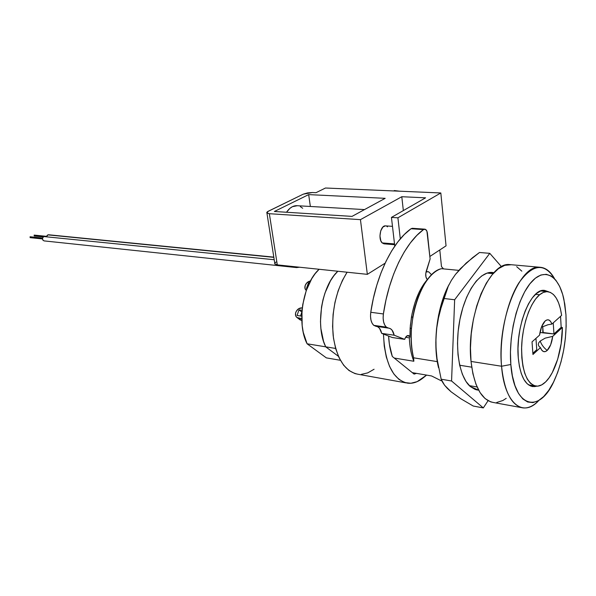 <?xml version="1.0" encoding="UTF-8"?>
<svg xmlns="http://www.w3.org/2000/svg" width="596" height="596" viewBox="0 0 596 596"><rect width="100%" height="100%" fill="white"/><g stroke="black" fill="none" stroke-linecap="round" stroke-linejoin="round"><path stroke-width="0.89" d="M431.601 375.964L412.305 372.649L431.601 375.964L441.085 380.71L431.601 375.964M413.84 361.25C411.188 354.702 409.69 346.902 409.333 337.85L405.615 337.306L409.333 337.85C409.69 346.902 411.188 354.702 413.84 361.25L413.624 357.816C411.501 349.07 410.778 339.355 411.463 328.672L412.842 317.035C416.902 292.256 429.306 271.88 441.427 268.692C421.402 272.648 404.528 325.036 413.624 357.816L437.3 361.63L413.624 357.816L413.84 361.25L394.239 358.04L413.84 361.25M325.707 346.835L335.623 348.451L325.707 346.835L338.431 356.326L325.707 346.835C315.12 326.183 321.661 285.797 337.835 271.247C321.661 285.797 315.12 326.183 325.707 346.835L338.431 356.326L325.707 346.835L323.546 341.344L325.707 346.835L307.089 343.788L303.245 332.307L302.187 325.721L301.941 311.634L302.768 304.452L306.217 290.654L311.76 278.66L315.15 273.676L319.121 269.28C302.835 283.584 296.354 323.382 307.089 343.788L325.707 346.835M428.412 271.776L426.051 271.873L428.621 271.791L431.66 274.823L428.621 271.791L426.14 271.545M493.086 273.639L487.155 273.072L481.628 275.985L476.204 281.133L471.116 288.345L466.579 297.367L462.801 307.834L459.948 319.322L458.153 331.316L457.505 343.311L458.019 354.776L459.658 365.229L471.712 367.173L459.665 365.236L462.354 374.221L465.96 381.418L470.318 386.558L475.228 389.479L478.64 390.149L470.318 386.558C459.315 377.313 454.398 348.042 459.784 320.141C465.081 292.196 479.4 271.679 491.819 272.402L493.972 272.677L487.155 273.072L493.086 273.639M458.845 270.361L441.427 268.692L458.845 270.361M409.936 337.209L409.333 337.85L409.936 337.209L410.361 325.423L412.104 313.593L415.084 302.336L419.13 292.211L424.024 283.726L428.68 278.086C420.381 286.81 414.637 299.825 411.441 317.147L410.152 327.986L409.936 337.209M477.091 386.975L469.313 385.627L477.091 386.975M441.867 380.844L441.085 380.71L441.867 380.844M337.835 271.247L333.887 275.717L330.512 280.776L324.991 292.956L322.98 299.81L321.535 306.962L320.484 321.497L320.894 328.538L323.546 341.344L320.894 328.538L320.484 321.497L321.535 306.962L322.98 299.81L324.991 292.956L330.512 280.776L333.887 275.717L337.835 271.247M299.401 319.344L301.792 320.38L297.27 317.728C295.556 316.603 295.057 314.815 295.787 312.356C297.136 309.294 299.222 307.797 302.045 307.864L298.358 308.922L296.219 311.373L295.527 313.369L295.832 316.163L296.89 317.482L301.747 318.599L298.469 318.122L301.36 320.313L299.781 319.672M297.039 315.493L299.006 309.853L302.053 310.278L299.006 309.853L301.881 312.066L300.518 315.984L301.911 312.073L299.006 309.853L297.039 315.493L301.747 316.163L297.039 315.493M299.177 319.091L298.723 318.353M326.355 357.876L307.089 343.788L326.355 357.876L340.398 360.289L326.355 357.876M306.292 290.446L304.966 288.352L305.189 285.469L306.918 282.757L310.456 280.954C308.005 281.409 306.247 282.914 305.189 285.469C304.526 287.63 304.891 289.291 306.292 290.446M309.369 283.07L308.393 282.958L306.456 288.509L306.985 288.568L306.456 288.509L308.393 282.958L309.13 283.562L308.393 282.958L309.369 283.07M551.896 324.075L561.626 315.358C559.406 300.578 554.645 292.681 547.329 291.66C544.804 291.563 542.226 292.599 539.596 294.767L535.618 298.991L531.87 304.847L528.525 312.103L525.709 320.492L523.556 329.648L522.156 339.206L521.575 348.742L521.835 357.868L522.915 366.182L524.771 373.364L527.304 379.123L530.403 383.25L533.934 385.612L537.756 386.148L541.712 384.882L545.653 381.894C555.211 372.776 562.475 348.72 562.386 327.487L561.179 327.331L553.96 333.946L542.829 332.829L542.74 326.519L543.157 332.531L553.96 333.946L553.237 322.876L553.96 333.946L561.179 327.331L560.56 316.312L561.179 327.331L562.386 327.487L552.708 336.36L545.146 338.148L540.2 341.054L538.791 342.707L538.255 344.413L538.791 346.09L540.438 347.624L532.951 354.486L532.027 341.88L539.559 335.138C540.311 329.499 541.831 325.155 544.118 322.101L545.198 320.931L541.667 326.548L539.559 335.138L532.027 341.88L532.951 354.486L540.438 347.624L538.791 346.09L538.255 344.413L538.791 342.707L540.2 341.054L545.146 338.148L552.708 336.36C551.814 342.879 549.981 347.572 547.217 350.426C543.865 347.9 541.526 344.771 540.2 341.054C541.526 344.771 543.865 347.9 547.217 350.426C544.789 352.527 542.725 352.05 541.019 348.988L540.438 347.624L541.749 350.157L543.403 351.521L545.28 351.61L547.217 350.426L550.667 344.779L552.708 336.36L562.386 327.487L561.156 343.646L557.67 359.269L552.306 372.552L549.095 377.804L545.653 381.894C542.457 385.009 539.283 386.424 536.117 386.141C526.477 383.541 521.649 370.407 521.627 346.745C522.372 324.962 530.328 302.336 539.596 294.767L535.506 294.327L539.596 294.767L543.269 292.457L546.882 291.653L550.317 292.36L553.468 294.521L556.239 298.045L558.564 302.805L560.374 308.639L561.626 315.358L551.896 324.075L550.637 321.497L549.013 320.045L547.15 319.851L545.198 320.931C548.044 318.726 550.272 319.776 551.896 324.075L547.843 324.783L541.406 327.219L548.059 324.731M539.976 332.456L542.829 332.829L539.976 332.456M532.861 353.257L536.765 349.688L535.953 338.364L536.765 349.688L532.861 353.257M412.439 228.305L411.024 228.73L404.289 234.533L397.793 241.954L391.676 250.901L386.052 261.227L381.053 272.752L376.776 285.26L373.32 298.529L370.764 312.274L383.392 313.95C388.883 276.179 405.347 242.654 423.48 229.594L424.71 229.155C426.162 229.333 427.071 230.764 427.436 233.431L430.111 258.962L426.244 271.18C425.335 274.719 425.626 277.445 427.116 279.345L425.954 276.969L425.775 273.512L430.111 258.962L426.93 231.248L425.41 229.318L423.48 229.594L416.79 235.457L410.339 242.952L404.252 251.989L398.657 262.411L393.673 274.048L389.412 286.683L385.955 300.071L383.392 313.95L383.131 318.041L383.586 321.847L384.688 324.984L386.335 327.137L388.644 328.128L386.335 327.137L373.759 325.349L376.024 326.332L388.19 328.068M377.931 326.921L379.548 328.359L381.686 333.373L394.18 335.213C393.218 330.899 391.393 328.538 388.719 328.135L390.469 328.709L392.064 330.154L394.18 335.213L404.691 339.362L405.6 337.329L407.44 335.608L408.707 335.608L409.921 336.517L407.299 335.667L409.273 335.958L408.245 335.496C406.77 335.511 405.585 336.8 404.691 339.362L392.295 337.515L381.686 333.373L392.295 337.515L404.691 339.362L394.18 335.213L381.686 333.373C380.702 329.096 378.862 326.75 376.165 326.34M424.71 229.155L412.268 228.29L411.024 228.73L423.48 229.594L411.024 228.73C392.749 241.656 376.225 274.853 370.764 312.274L370.511 316.327L370.973 320.104L372.098 323.211L373.759 325.349L376.091 326.34M413.564 228.879L412.976 228.462M370.764 312.274C370.056 318.331 371.055 322.697 373.759 325.349L386.335 327.137C383.66 324.462 382.677 320.067 383.392 313.95L370.764 312.274M385.873 243.369L383.973 243.824L382.192 242.915L394.515 243.913L382.192 242.915L380.822 240.762L379.95 235.971L380.74 230.801L382.93 227.009L385.426 225.862C380.509 225.295 377.857 239.249 382.192 242.915L384.204 243.846L394.604 244.695M364.506 209.591L296.599 205.68C292.837 205.717 289.477 207.907 286.527 212.258L289.857 208.391L292.42 206.67L297.315 205.717M360.446 219.648L367.337 274.346L385.113 263.194L367.337 274.346L360.446 219.648L269.355 213.703L277.296 264.877L367.337 274.346L277.296 264.877L274.726 263.812L274.756 263.209L274.883 264.05L277.296 264.877L269.355 213.703L360.446 219.648L401.793 196.717L360.446 219.648M403.343 210.582L401.793 196.717L425.566 197.827L391.445 217.406L397.912 217.808L440.817 192.962L325.468 188.016L315.977 192.702L312.408 192.53L315.977 192.702L325.468 188.016L440.817 192.962L397.912 217.808L400.303 238.854L397.912 217.808L391.445 217.406L394.768 246.118L391.445 217.406L425.566 197.827L401.793 196.717L403.343 210.582M386.677 226.204L387.519 226.845M385.172 198.326L352.012 216.393L274.376 211.483L308.676 194.609L310.352 206.469L308.676 194.609L385.172 198.326L352.012 216.393L274.376 211.483L308.676 194.609L385.172 198.326M302.708 208.272L300.332 206.618M268.185 211.289L303.222 194.177L267.462 211.699L266.747 212.489L267.068 213.159L269.355 213.703L266.933 213.055L268.185 211.289M312.408 192.53L307.521 192.91L303.222 194.177L312.408 192.53M274.905 262.955L276.075 262.054M357.958 374.236L354.963 373.58L348.995 370.511L343.639 365.214L339.131 357.853L335.69 348.697L333.469 338.103L332.59 326.511L333.089 314.42L334.967 302.351L338.133 290.833L342.432 280.366L347.103 272.223C335.898 290.438 331.249 311.604 333.171 335.719C336.606 358.673 344.868 371.509 357.943 374.236L406.047 382.893M423.272 377.812C418.116 381.991 412.901 383.779 407.642 383.183C392.913 379.749 384.86 363.374 383.474 334.073L384.234 346.023L386.297 356.982L389.568 366.436L393.867 374.005L399.007 379.428L404.758 382.543L410.882 383.265L417.133 381.649L426.602 375.108L423.272 377.812M446.046 245.843L440.817 192.962L446.046 245.843L429.85 256.481L446.046 245.843M441.48 266.621L439.788 249.947L441.48 266.621L443.573 268.9L441.48 266.621M374.079 369.244L367.754 372.88L361.303 374.363M414.108 374.109L416.515 373.372L414.108 374.109L392.317 356.49L414.108 374.109M388.614 336.077L389.367 344.108L392.317 356.49C390.231 350.53 388.994 343.728 388.614 336.077M501.556 366.242L510.839 364.506C508.313 334.796 517.857 297.099 531.319 282.109C544.744 266.822 558.892 275.665 563.913 299.408L565.962 314.785L566.155 326.332L565.38 338.282L563.652 350.232L561.045 361.787L557.625 372.56L553.498 382.17L548.804 390.276L543.701 396.549L538.344 400.721L532.943 402.591L527.706 402.009L522.826 398.94L518.52 393.435L514.981 385.657L512.381 375.89L510.839 364.506L510.444 351.983L511.226 338.856L513.156 325.714L516.143 313.131L520.055 301.65L524.696 291.757L529.874 283.845L535.35 278.205L540.892 275.002L546.286 274.309L551.33 276.075L555.83 280.172L559.651 286.385L562.669 294.446L564.784 304.035L565.962 314.785C566.997 338.699 563.108 360.625 554.287 380.553C539.596 414.309 513.886 408.409 510.839 364.506L501.556 366.242C496.885 320.931 519.824 264.207 539.723 267.246C545.586 267.559 550.54 271.389 554.578 278.742C544.573 262.523 532.697 263.864 518.952 282.772C506.675 301.911 499.09 337.776 501.556 366.242L471.026 361.444L501.556 366.242C504.372 403.552 523.094 418.191 538.836 400.438C533.591 405.943 528.324 408.431 523.027 407.902C511.532 405.69 504.372 391.803 501.556 366.242M539.723 267.246L509.766 264.594C489.219 261.54 465.945 316.99 471.026 361.444L472.896 373.722L475.973 384.264L480.1 392.645L485.084 398.575L490.702 401.875L493.421 402.494C481.538 400.207 474.073 386.528 471.026 361.444L470.46 347.93L471.25 333.775L473.358 319.605L476.688 306.053L481.084 293.716L486.336 283.115L492.207 274.659L498.435 268.677L504.752 265.324L511.346 264.728M536.623 386.178L532.906 386.595C524.979 385.105 520.099 375.502 518.274 357.794L519.392 366.272L521.291 373.588L523.891 379.451L527.073 383.653L530.693 386.059L534.612 386.603L536.631 386.178M548.834 291.861L544.617 290.394L540.565 291.027L536.43 293.523L532.355 297.821L528.525 303.774L525.098 311.172L522.215 319.709L520.017 329.044L518.587 338.781L517.998 348.504L518.274 357.794C515.287 326.921 530.738 288.248 544.327 290.371L548.834 291.861M496.714 402.501L502.868 400.497L506.235 398.329M521.843 271.158L516.68 266.673M34.397 235.152L46.652 236.396L34.121 235.129L34.315 235.964M273.802 257.137L48.492 234.757L273.84 257.353L47.844 234.869L46.6 236.657L47.233 235.293L48.581 234.764M43.232 236.903L34.181 235.979L34.255 235.107L46.659 236.359M299.326 267.231L296.592 267.589L295.534 266.799L296.577 267.582M30.329 236.821L42.569 238.08L30.053 236.791L30.254 237.625M274.212 259.729L43.769 236.552C42.018 238.311 42.122 239.756 44.074 240.896L42.867 240.128L42.495 238.512L43.158 236.985L44.521 236.448M42.487 238.929L30.113 237.648L30.21 236.768M472.591 257.666L479.489 252.488L489.785 253.337L454.644 299.751L451.574 381L483.311 407.917L488.072 400.698L483.311 407.917L473.246 406.032L483.311 407.917L451.574 381L441.174 379.205L437.032 358.77L436.048 348.526L435.937 338.245L436.764 327.971L438.477 317.944L440.965 308.154L448.229 286.296L451.41 280.314L455.478 274.398L466.214 263.022L479.489 252.488L489.785 253.337L501.504 266.71L489.785 253.337L454.644 299.751L444.117 298.522L454.644 299.751L451.574 381L441.174 379.205L437.032 358.77L436.048 348.526L435.937 338.245L436.764 327.971L438.477 317.944L440.965 308.154L445.838 292.36L448.229 286.296L451.41 280.314L455.478 274.398L460.47 268.595L472.591 257.666M442.537 382.148L441.174 379.205L444.571 385.217L442.537 382.148M447.41 388.443L444.571 385.217L451.105 391.81L447.41 388.443M449.019 284.642C437.077 306.761 432.428 343.49 438.522 367.702L436.473 355.544L435.818 342.529L436.533 328.903L438.582 315.277L441.874 302.254L446.255 290.401L449.026 284.627M473.246 406.032L460.894 398.798L451.105 391.81L460.894 398.798L473.246 406.032M394.247 190.549L399.625 191.197M395.357 191.011L390.73 190.817L395.357 191.011M411.463 328.672L410.152 327.986M412.842 317.035L411.441 317.147M297.27 317.728L300.16 319.918M535.119 385.977L528.54 384.882M547.329 291.66L540.714 290.967M392.481 226.346L385.426 225.862M266.933 213.055L274.883 264.05M531.885 386.424L532.906 386.595M523.027 407.902L493.406 402.494M30.187 236.768L42.577 238.042M44.074 240.896L296.592 267.589L299.229 267.261M476.487 389.844L477.858 390.082"/></g></svg>
